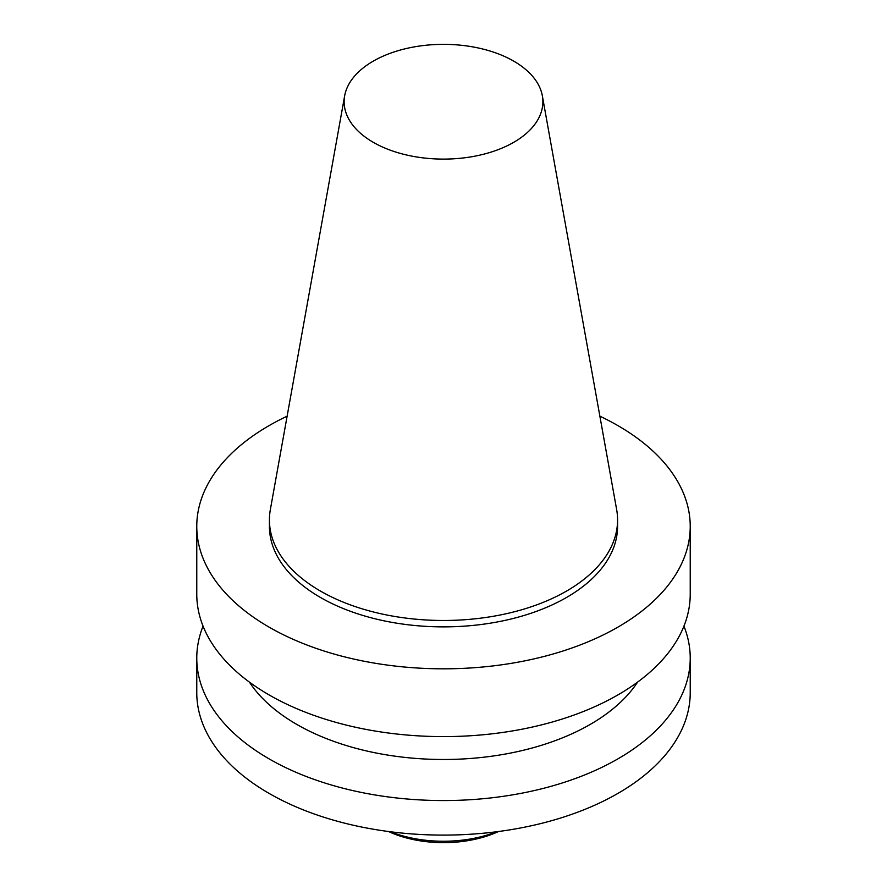 <?xml version="1.0" encoding="UTF-8"?>
<svg xmlns="http://www.w3.org/2000/svg" width="887" height="887" viewBox="0 0 887 887"><rect width="100%" height="100%" fill="white"/><g stroke="black" fill="none" stroke-linecap="round" stroke-linejoin="round"><path stroke-width="1.33" d="M513.773 142.297A99.377 57.378 0 0 0 542.345 95.807A99.377 57.378 0 0 0 443.5 44.35A99.377 57.378 0 0 0 344.655 95.807A99.377 57.378 0 0 0 400.78 153.529A99.377 57.378 0 0 0 513.773 142.297M388.462 831.507A88.112 50.869 0 0 0 498.538 831.507M390.402 831.762A93.989 54.262 0 0 0 496.598 831.762M203.068 626.133A246.73 142.441 0 0 0 196.77 658.11L196.77 692.647A246.73 142.441 0 0 0 349.079 824.256A246.73 142.441 0 0 0 617.962 793.377A246.73 142.441 0 0 0 690.23 692.647L690.23 658.11A246.73 142.441 0 0 0 683.932 626.133M196.77 658.11A246.73 142.441 0 0 0 349.079 789.718A246.73 142.441 0 0 0 617.962 758.84A246.73 142.441 0 0 0 690.23 658.11M249.391 682.092A207.558 119.834 0 0 0 590.265 724.391A207.558 119.834 0 0 0 637.609 682.092M287.122 416.191A246.73 142.441 0 0 0 196.77 526.368L196.77 594.157A246.73 142.441 0 0 0 349.079 725.766A246.73 142.441 0 0 0 617.962 694.887A246.73 142.441 0 0 0 690.23 594.157L690.23 526.368A246.73 142.441 0 0 0 599.878 416.191M196.77 526.368A246.73 142.441 0 0 0 349.079 657.977A246.73 142.441 0 0 0 617.962 627.098A246.73 142.441 0 0 0 690.23 526.368M344.655 95.807L270.347 509.615A174.074 100.508 0 0 0 269.426 519.982L269.426 526.368A174.074 100.508 0 0 0 376.886 619.226A174.074 100.508 0 0 0 566.593 597.439A174.074 100.508 0 0 0 617.574 526.368L617.574 519.982A174.074 100.508 0 0 0 616.653 509.615L542.345 95.807M269.426 519.982A174.074 100.508 0 0 0 376.886 612.828A174.074 100.508 0 0 0 566.593 591.041A174.074 100.508 0 0 0 617.574 519.982"/></g></svg>
